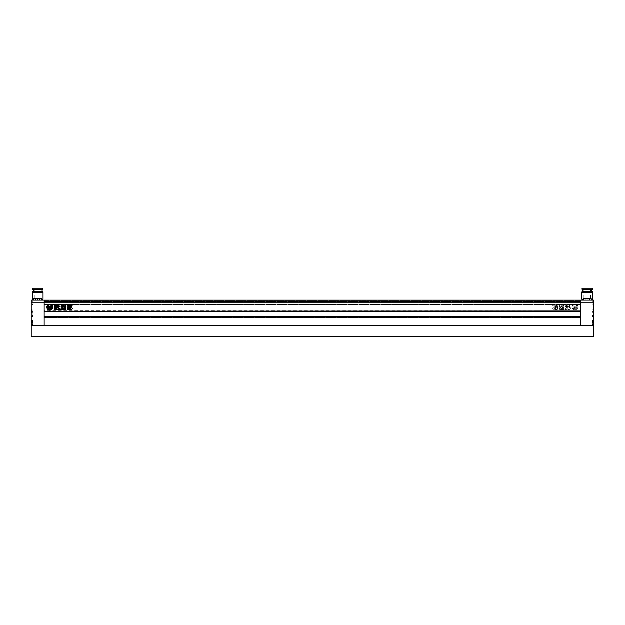 <?xml version="1.0" encoding="UTF-8"?>
<svg xmlns="http://www.w3.org/2000/svg" width="625" height="625" viewBox="0 0 625 625"><rect width="100%" height="100%" fill="white"/><g stroke="black" fill="none" stroke-linecap="round" stroke-linejoin="round"><path stroke-width="0.47" stroke-dasharray="3.12 2.34" d="M31.25 302.992L32.938 302.992L31.25 302.992L32.938 302.992L32.938 300.938L32.938 305.047L32.938 301.023L32.938 302.992L32.938 301.023L32.938 302.992L31.25 302.992L31.25 325.492L44.188 325.492L44.188 302.992L580.812 302.992L580.812 325.492L580.812 310.812L580.812 317.508L580.812 316.547L580.812 317L44.188 317L44.188 325.492L593.75 325.492L593.75 336.742L31.25 336.742L31.25 325.492L593.75 325.492L593.75 300.938L593.75 304.961L593.75 301.867L593.75 304.961L593.75 301.867L593.75 304.117L593.75 302.992L580.812 302.992L580.812 300.18L44.188 300.18L44.188 311.938L44.188 311.484L580.812 311.484L580.812 300.18L44.188 300.18L44.188 301.586L44.188 300.18L31.25 300.18L31.25 305.047L31.25 300.938L31.25 304.961L31.25 301.867L31.25 304.961L31.25 301.867L31.25 304.117L31.25 302.992L44.188 302.992L44.188 300.18L580.812 300.18L44.188 300.18L580.812 300.18L580.812 301.867L44.188 301.867L44.188 304.68L44.188 301.867L580.812 301.867L580.812 305.242L44.188 305.242L44.188 302.148L44.188 305.242L580.812 305.242L580.812 301.867L44.188 301.867L580.812 301.867L580.812 300.18L593.75 300.18L593.75 302.992L592.062 302.992L592.062 305.047L592.062 300.938L592.062 304.961L592.062 302.992L592.062 304.961L592.062 302.992L592.062 304.117L593.75 304.117L592.062 304.117L592.062 302.992L593.75 302.992L592.062 302.992L592.062 301.867L593.75 301.867L592.062 301.867L592.062 302.992L593.75 302.992M578.141 307.266A2.953 2.953 0 0 1 575.188 310.219A2.953 2.953 0 0 1 572.234 307.266A2.953 2.953 0 0 1 575.188 304.312A2.953 2.953 0 0 1 578.141 307.266A2.953 2.953 0 0 1 575.188 310.219A2.953 2.953 0 0 1 572.234 307.266A2.953 2.953 0 0 1 575.188 304.312A2.953 2.953 0 0 1 578.141 307.266M574.609 307.5L574.023 307.172L574.609 307.5L574.609 306.844L574.609 307.5M573.453 308.656A2.219 2.219 0 0 1 573.188 306.305A0.93 0.93 0 0 1 573.266 306.688L573.266 307.562L573.266 306.688A0.93 0.93 0 0 0 573.188 306.305A2.219 2.219 0 0 0 573.453 308.656A0.781 0.781 0 0 1 573.812 308.328A0.812 0.812 0 0 1 573.266 307.562A0.812 0.812 0 0 0 573.812 308.328A0.781 0.781 0 0 0 573.453 308.656M46.859 307.266A2.953 2.953 0 0 0 49.812 310.219A2.953 2.953 0 0 0 52.766 307.266A2.953 2.953 0 0 0 49.812 304.312A2.953 2.953 0 0 0 46.859 307.266M50.391 307.5L50.938 307.438A1.219 1.219 0 0 1 49.875 308.125L49.875 306.266L51.234 306.266A1.516 1.516 0 0 1 51.531 305.859A2.219 2.219 0 0 0 48.094 305.859A1.516 1.516 0 0 1 48.391 306.266L49.75 306.266L49.75 308.125A1.219 1.219 0 0 1 48.688 307.438L49.234 307.5L49.234 306.844L48.5 306.844L48.547 307.688A1.688 1.688 0 0 0 49.523 308.305A1.344 1.344 0 0 0 48.672 309.172A2.219 2.219 0 0 0 50.953 309.172A1.344 1.344 0 0 0 50.102 308.305A1.688 1.688 0 0 0 51.078 307.688L51.125 306.844L50.391 306.844L50.391 307.5M51.547 308.656A2.219 2.219 0 0 0 51.812 306.305A0.93 0.93 0 0 0 51.734 306.688L51.734 307.562A0.812 0.812 0 0 1 51.188 308.328A0.781 0.781 0 0 1 51.547 308.656M555.641 307.875L555.641 307.164L553.062 307.164L553.062 307.875L555.641 307.875L555.641 307.164L553.062 307.164L553.062 307.875L555.641 307.875M555.914 305.086L552.844 305.086L552.844 305.906L555.914 305.906L555.914 305.086L552.844 305.086L552.844 305.906L555.914 305.906L555.914 305.086M563.5 304.539L564.062 304.969L563.289 306.094C562.625 305.625 562.695 305.109 563.5 304.539L564.062 304.969L563.289 306.094C562.625 305.625 562.695 305.109 563.5 304.539M569.266 308.781L570.023 309.914L570.461 308.656L570.023 309.914L569.266 308.781L569.062 309.57L568.109 309.57L568.109 307.562L569.516 306.672L569.922 304.656L570.336 307.031L569.164 307.93L570.453 307.781L570.461 308.656L570.453 307.781L569.164 307.93L570.336 307.031L569.922 304.656L569.516 306.672L568.109 307.562L568.109 309.57L569.062 309.57L569.266 308.781M560.57 307.711L560.086 306.984C559.008 307.625 558.836 308.266 559.562 308.898L560.57 307.711L560.086 306.984C559.008 307.625 558.836 308.266 559.562 308.898L560.57 307.711M560.953 307.445L560.219 306.523L559.422 306.523L559.422 305.516L560.133 305.516L560.234 304.945L560.133 305.516L559.422 305.516L559.422 306.523L560.219 306.523L560.953 307.445M562.289 308.078C562.078 309.203 561.609 309.102 560.875 307.758C561.609 309.102 562.078 309.203 562.289 308.078L561.523 306.617L562.289 308.078M561.664 306.531L562.117 306.531L562.117 305.523L560.234 304.945L562.117 305.523L562.117 306.531L561.664 306.531M563.93 306.242L563.648 308.406L564.375 309.477L559.258 309.836L558.953 308.906L561.297 308.914L562.742 308.445L562.648 307.984L562.742 308.445L561.297 308.914L558.953 308.906L559.258 309.836L564.375 309.477L563.648 308.406L563.93 306.242M562.898 306.242L563.586 306.266L562.898 306.242L562.648 307.984L562.898 306.242M557.523 307.719L557.383 309.586L556.312 309.586L556.539 305.484L556.094 304.766L557.086 304.828L557.867 306.891L557.383 309.586L556.312 309.586L556.539 305.484L556.094 304.766L557.086 304.828L557.867 306.891L557.523 307.719M569.281 306.625L568.766 304.539L566.672 305.031L566.672 306.625L568.766 307.109L569.281 306.625L568.766 304.539L566.672 305.031L566.672 306.625L567.195 307.109L569.281 306.625M567.898 309.57L567.898 307.562L566.453 306.648L566.055 304.695L565.633 307.055L566.859 307.953L565.461 308.422L565.461 309.617L566.477 309.617L566.477 308.914L567.898 309.57L567.898 307.562L566.453 306.648L566.055 304.695L565.633 307.055L566.859 307.953L565.461 308.422L565.461 309.617L566.477 309.617L566.477 308.914L567.898 309.57M555.641 306.18L553.062 306.18L553.062 306.891L555.641 306.891L555.641 306.18L553.062 306.18L553.062 306.891L555.641 306.891L555.641 306.18M555.539 309.867L556 309.336L555.539 308.008L553.148 308.008L552.68 308.539L553.148 309.867L555.539 309.867L556 309.336L555.539 308.008L553.148 308.008L552.68 308.539L553.148 309.867L555.539 309.867M580.812 311.484L44.188 311.484L580.812 311.484M580.812 311.938L44.188 311.938M44.188 310.984L44.188 317.508L44.188 310.812L580.812 310.812L44.188 310.984M580.812 317.672L44.188 317.672L44.188 316.719L44.188 317.672L580.812 317.672M44.188 316.547L44.188 317L44.188 316.547L580.812 316.547M580.812 317L44.188 317L580.812 317M580.812 300.461L580.812 301.867L44.188 301.867L580.812 301.867L580.812 305.242L44.188 305.242L580.812 305.242L580.812 301.867L44.188 301.867L580.812 301.867L580.812 300.461L44.188 300.461L580.812 300.461M61.711 306.094C62.375 305.625 62.305 305.109 61.5 304.539L60.938 304.969L61.711 306.094M64.125 307.758L64.781 306.523L65.578 306.523L65.578 305.516L63.664 304.945L63.57 305.523L62.883 305.523L62.883 306.531L63.477 306.617L62.711 308.078C62.922 309.203 63.391 309.102 64.125 307.758M64.43 307.711L64.914 306.984C65.992 307.625 66.164 308.266 65.438 308.898L64.43 307.711M67.133 306.891L67.617 309.586L68.688 309.586L68.461 305.484L68.906 304.766L67.914 304.828L67.133 306.891M55.719 306.625L56.234 304.539L58.328 305.031L57.805 307.109L55.719 306.625M57.312 306.586L56.75 306.367L57.312 306.586M57.312 305.984L56.75 305.766L57.312 305.984M56.75 305.164L57.312 305.383L56.75 305.164M55.734 308.781L54.977 309.914L54.539 308.656L54.547 307.781L55.836 307.93L54.664 307.031L55.078 304.656L55.484 306.672L56.891 307.562L56.891 309.57L55.937 309.57L55.734 308.781M57.102 309.57L57.102 307.562L58.547 306.648L58.945 304.695L59.367 307.055L58.141 307.953L59.539 308.422L59.539 309.617L58.523 309.617L58.523 308.914L57.102 309.57M61.07 306.242L62.102 306.242L62.258 308.445L66.047 308.906L65.742 309.836L60.625 309.477L61.352 308.406L61.07 306.242M69.086 305.086L72.156 305.086L72.156 305.906L69.086 305.906L69.086 305.086M69.359 306.18L71.938 306.18L71.938 306.891L69.359 306.891L69.359 306.18M69.359 307.875L69.359 307.164L71.938 307.164L71.938 307.875L69.359 307.875M69.461 309.867L69 309.336L69.461 308.008L71.852 308.008L72.32 308.539L71.852 309.867L69.461 309.867M70.117 308.719L71.203 309.047L70.117 308.719M47.812 306.305A2.219 2.219 0 0 0 48.078 308.656A0.781 0.781 0 0 1 48.438 308.328A0.812 0.812 0 0 1 47.891 307.562L47.891 306.688A0.93 0.93 0 0 0 47.812 306.305M567.688 306.586L568.25 306.367L567.688 306.586M567.688 305.984L568.25 305.766L567.688 305.984M568.25 305.164L567.688 305.383L568.25 305.164M554.883 308.719L553.797 309.047L554.883 308.719M576.609 306.266L575.25 306.266L575.25 308.125L575.25 306.266L576.609 306.266A1.516 1.516 0 0 1 576.906 305.859A2.219 2.219 0 0 0 573.469 305.859A1.516 1.516 0 0 1 573.766 306.266L575.125 306.266L573.766 306.266A1.516 1.516 0 0 0 573.469 305.859A2.219 2.219 0 0 1 576.906 305.859A1.516 1.516 0 0 0 576.609 306.266M576.312 307.438A1.219 1.219 0 0 1 575.25 308.125A1.219 1.219 0 0 0 576.312 307.438L576.312 307.438M576.352 307.289L575.766 307.5L575.766 306.844L576.5 306.844L576.453 307.688A1.688 1.688 0 0 1 575.477 308.305A1.344 1.344 0 0 1 576.328 309.172A2.219 2.219 0 0 1 574.047 309.172A1.344 1.344 0 0 1 574.898 308.305A1.688 1.688 0 0 1 573.922 307.688L573.875 306.844L574.609 306.844L573.875 306.844L573.922 307.688A1.688 1.688 0 0 0 574.898 308.305A1.344 1.344 0 0 0 574.047 309.172A2.219 2.219 0 0 0 576.328 309.172A1.344 1.344 0 0 0 575.477 308.305A1.688 1.688 0 0 0 576.453 307.688L576.5 306.844L575.766 306.844L575.766 307.5L576.352 307.289M574.062 307.438L574.062 307.438A1.219 1.219 0 0 0 575.125 308.125A1.219 1.219 0 0 1 574.062 307.438M575.125 308.125L575.125 306.266L575.125 308.125M577.188 306.305A2.219 2.219 0 0 1 576.922 308.656A2.219 2.219 0 0 0 577.188 306.305A0.93 0.93 0 0 0 577.109 306.688A0.93 0.93 0 0 1 577.188 306.305M576.562 308.328A0.781 0.781 0 0 1 576.922 308.656A0.781 0.781 0 0 0 576.562 308.328A0.812 0.812 0 0 0 577.109 307.562A0.812 0.812 0 0 1 576.562 308.328M577.109 307.562L577.109 306.688L577.109 307.562M33.781 300.18L42.781 300.18L32.656 300.18L37.719 300.18L33.781 300.18L33.781 298.492L41.656 298.492L37.719 298.492L41.656 298.492L41.656 300.18L37.719 300.18L41.656 300.18M32.938 314.242L32.938 311.766L32.938 316.633L32.938 314.242L32.938 316.633L32.938 314.242L31.25 314.242L31.25 311.852L31.25 316.719L31.25 311.766L31.25 316.633L31.25 312.836L31.25 316.633L31.25 312.836L31.25 315.648L31.25 314.242L32.938 314.242L32.938 315.648L31.25 315.648L32.938 315.648L32.938 312.836L31.25 312.836L32.938 312.836L32.938 314.242L31.25 314.242L32.938 314.242L32.938 312.836L31.25 312.836L32.938 312.836L32.938 315.648L31.25 315.648L32.938 315.648L32.938 314.242M32.938 322.68L32.938 324.734L32.938 320.625L32.938 324.648L32.938 322.68L32.938 324.648L32.938 322.68L31.25 322.68L31.25 320.711L31.25 324.734L31.25 320.625L31.25 324.648L31.25 321.555L31.25 324.648L31.25 321.555L31.25 323.805L31.25 322.68L32.938 322.68L32.938 323.805L31.25 323.805L32.938 323.805L32.938 321.555L31.25 321.555L32.938 321.555L32.938 322.68L31.25 322.68L32.938 322.68L32.938 321.555L31.25 321.555L32.938 321.555L32.938 323.805L31.25 323.805L32.938 323.805L32.938 322.68M42.922 288.258L32.516 288.258M37.719 298.719L34.344 298.719L37.719 298.719L35.469 298.719L35.469 300.18L37.719 300.18L37.719 298.719L37.719 300.18L35.469 300.18L35.469 298.719L39.969 298.719L39.969 300.18L37.719 300.18L39.969 300.18L39.969 298.719L37.719 298.719L41.094 298.719L37.719 298.719M42.922 289.383L32.516 289.383M42.891 291.633L32.547 291.633M43.062 292.641L32.375 292.641M43.062 299.336L41.656 299.336M33.781 299.336L32.375 299.336M31.25 313.117L31.25 316.492L31.25 313.117M31.531 313.117L31.531 310.023L31.531 313.117M32.938 313.117L32.938 310.023L32.938 313.117M37.719 292.641L32.547 292.641L37.719 292.641M37.719 291.633L33.305 291.633L37.719 291.633M37.719 288.258L41.094 288.258L37.719 288.258M32.938 304.117L31.25 304.117L32.938 304.117M32.938 301.867L31.25 301.867L32.938 301.867M35.75 298.492L35.75 300.18L39.688 300.18L35.75 300.18L35.75 298.492L37.719 298.492L37.719 300.18L37.719 298.492L37.719 300.18L37.719 298.492L39.688 298.492L39.688 300.18L39.688 298.492L35.75 298.492L35.75 300.18L35.75 298.492M39.688 298.492L39.688 300.18L39.688 298.492M32.938 303.836L32.656 304.516L32.938 303.836M591.219 300.18L591.219 298.492L583.344 298.492L587.281 298.492L587.281 300.18L592.344 300.18L582.219 300.18L587.281 300.18L583.344 300.18L587.281 300.18L583.344 300.18L587.281 300.18L587.281 298.719L590.656 298.719L587.281 298.719L589.531 298.719L589.531 300.18L587.281 300.18L589.531 300.18L589.531 298.719L587.281 298.719L587.281 300.18L585.031 300.18L589.25 300.18L585.312 300.18L589.25 300.18L587.281 300.18L587.281 298.492L583.344 298.492L583.344 300.18M592.062 314.242L592.062 311.766L592.062 316.633L592.062 314.242L592.062 316.633L592.062 314.242L593.75 314.242L593.75 311.852L593.75 316.719L593.75 311.766L593.75 316.633L593.75 312.836L593.75 316.633L593.75 312.836L593.75 315.648L593.75 314.242L592.062 314.242L592.062 315.648L593.75 315.648L592.062 315.648L592.062 312.836L593.75 312.836L592.062 312.836L592.062 314.242L593.75 314.242L592.062 314.242L592.062 312.836L593.75 312.836L592.062 312.836L592.062 315.648L593.75 315.648L592.062 315.648L592.062 314.242M592.062 322.68L592.062 324.734L592.062 320.625L592.062 324.648L592.062 322.68L592.062 324.648L592.062 322.68L593.75 322.68L593.75 320.711L593.75 324.734L593.75 320.625L593.75 324.648L593.75 321.555L593.75 324.648L593.75 321.555L593.75 322.68L592.062 322.68L592.062 323.805L593.75 323.805L592.062 323.805L592.062 321.555L593.75 321.555L592.062 321.555L592.062 322.68L593.75 322.68L592.062 322.68L592.062 321.555L593.75 321.555L592.062 321.555L592.062 323.805L593.75 323.805L592.062 323.805L592.062 322.68M582.078 288.258L592.484 288.258M582.078 289.383L592.484 289.383M582.109 291.633L592.453 291.633M581.938 292.641L592.625 292.641M581.938 299.336L583.344 299.336M591.219 299.336L592.625 299.336M593.75 313.117L593.75 316.492L593.75 313.117M593.469 313.117L593.469 310.023L593.469 313.117M592.062 313.117L592.062 310.023L592.062 313.117M587.281 298.719L585.031 298.719L585.031 300.18L585.031 298.719L587.281 298.719L583.906 298.719L587.281 298.719M587.281 292.641L592.453 292.641L587.281 292.641M587.281 291.633L591.695 291.633L587.281 291.633M587.281 288.258L583.906 288.258L587.281 288.258M592.062 301.867L593.75 301.867L592.062 301.867L592.062 302.992L592.062 301.867M592.062 304.117L593.75 304.117L592.062 304.117L592.062 302.992L592.062 304.117M589.25 298.492L589.25 300.18L589.25 298.492L587.281 298.492L587.281 300.18L587.281 298.492L585.312 298.492L585.312 300.18L585.312 298.492L589.25 298.492L589.25 300.18L589.25 298.492M585.312 298.492L585.312 300.18L585.312 298.492M592.062 304.516L592.062 303.836L592.062 304.516M592.344 303.836L592.344 304.516L592.344 303.836M580.812 311.766L44.188 311.766L580.812 311.766M580.812 317.508L44.188 317.508L580.812 317.508M580.812 316.719L44.188 316.719L580.812 316.719M580.812 301.586L44.188 301.586L580.812 301.586M580.812 302.148L44.188 302.148L580.812 302.148M580.812 304.68L44.188 304.68L580.812 304.68M32.938 301.023L31.25 301.023L32.938 301.023M32.938 311.852L31.25 311.852L32.938 311.852M32.938 320.711L31.25 320.711L32.938 320.711M34.344 298.719L34.344 288.258M31.531 316.211L32.938 316.211L31.531 316.211M32.938 316.719L31.25 316.719L32.938 316.719M32.938 305.047L31.25 305.047L32.938 305.047M32.938 324.734L31.25 324.734L32.938 324.734M32.938 320.625L31.25 320.625L32.938 320.625M32.938 300.938L31.25 300.938L32.938 300.938M32.938 311.766L31.25 311.766L32.938 311.766M32.938 310.023L31.25 309.742L32.938 310.023M41.094 298.719L41.094 288.258M32.938 316.633L31.25 316.633L32.938 316.633M32.938 304.961L31.25 304.961L32.938 304.961M32.938 324.648L31.25 324.648L32.938 324.648M592.062 301.023L593.75 301.023L592.062 301.023M592.062 311.852L593.75 311.852L592.062 311.852M592.062 320.711L593.75 320.711L592.062 320.711M590.656 298.719L590.656 288.258M593.469 316.211L592.062 316.211L593.469 316.211M592.062 316.719L593.75 316.719L592.062 316.719M592.062 305.047L593.75 305.047L592.062 305.047M592.062 324.734L593.75 324.734L592.062 324.734M592.062 320.625L593.75 320.625L592.062 320.625M592.062 300.938L593.75 300.938L592.062 300.938M592.062 311.766L593.75 311.766L592.062 311.766M592.062 310.023L593.75 309.742L592.062 310.023M583.906 298.719L583.906 288.258M592.062 316.633L593.75 316.633L592.062 316.633M592.062 304.961L593.75 304.961L592.062 304.961M592.062 324.648L593.75 324.648L592.062 324.648"/><path stroke-width="0.94" d="M31.25 336.742L31.25 325.492L593.75 325.492L593.75 336.742L31.25 336.742M46.859 307.266A2.953 2.953 0 0 0 49.812 310.219A2.953 2.953 0 0 0 52.766 307.266A2.953 2.953 0 0 0 49.812 304.312A2.953 2.953 0 0 0 46.859 307.266M50.391 307.5L50.938 307.438A1.219 1.219 0 0 1 49.875 308.125L49.875 306.266L51.234 306.266A1.516 1.516 0 0 1 51.531 305.859A2.219 2.219 0 0 0 48.094 305.859A1.516 1.516 0 0 1 48.391 306.266L49.75 306.266L49.75 308.125A1.219 1.219 0 0 1 48.688 307.438L49.234 307.5L49.234 306.844L48.5 306.844L48.547 307.688A1.688 1.688 0 0 0 49.523 308.305A1.344 1.344 0 0 0 48.672 309.172A2.219 2.219 0 0 0 50.953 309.172A1.344 1.344 0 0 0 50.102 308.305A1.688 1.688 0 0 0 51.078 307.688L51.125 306.844L50.391 306.844L50.391 307.5M51.547 308.656A2.219 2.219 0 0 0 51.812 306.305A0.93 0.93 0 0 0 51.734 306.688L51.734 307.562A0.812 0.812 0 0 1 51.188 308.328A0.781 0.781 0 0 1 51.547 308.656M69.359 307.875L69.359 307.164L71.938 307.164L71.938 307.875L69.359 307.875M69.086 305.086L72.156 305.086L72.156 305.906L69.086 305.906L69.086 305.086M57.102 309.57L57.102 307.562L58.547 306.648L58.945 304.695L59.367 307.055L58.141 307.953L59.539 308.422L59.539 309.617L58.523 309.617L58.523 308.914L57.102 309.57M55.719 306.625L56.234 304.539L58.328 305.031L57.805 307.109L55.719 306.625M67.477 307.719L67.617 309.586L68.688 309.586L68.461 305.484L68.906 304.766L67.914 304.828L67.133 306.891L67.477 307.719M593.75 302.992L580.812 302.992L580.812 311.484L44.188 311.484L44.188 300.18L44.188 325.492L44.188 317L580.812 317L580.812 325.492L31.25 325.492L31.25 300.18L580.812 300.18L580.812 325.492L593.75 325.492L593.75 300.18L580.812 300.18L580.812 302.992L31.25 302.992M61.5 304.539L60.938 304.969L61.711 306.094C62.375 305.625 62.305 305.109 61.5 304.539M64.047 307.445L64.781 306.523L65.578 306.523L65.578 305.516L63.664 304.945L63.57 305.523L62.883 305.523L62.883 306.531L63.477 306.617L62.711 308.078C62.922 309.203 63.391 309.102 64.125 307.758L64.047 307.445M64.43 307.711L64.914 306.984C65.992 307.625 66.164 308.266 65.438 308.898L64.43 307.711M55.734 308.781L54.977 309.914L54.539 308.656L54.547 307.781L55.836 307.93L54.664 307.031L55.078 304.656L55.484 306.672L56.891 307.562L56.891 309.57L55.937 309.57L55.734 308.781M61.07 306.242L62.102 306.242L62.258 308.445L66.047 308.906L65.742 309.836L60.625 309.477L61.352 308.406L61.07 306.242M69.359 306.18L71.938 306.18L71.938 306.891L69.359 306.891L69.359 306.18M69.461 309.867L69 309.336L69.461 308.008L71.852 308.008L72.32 308.539L71.852 309.867L69.461 309.867M580.812 311.938L44.188 311.938M580.812 316.547L44.188 316.547M57.312 306.586L56.75 306.367L57.312 306.586M57.312 305.984L56.75 305.766L57.312 305.984M56.75 305.164L57.312 305.383L56.75 305.164M59.539 309.617L58.523 309.617L59.531 309.656M70.117 308.719L71.203 309.047L70.117 308.719M47.812 306.305A2.219 2.219 0 0 0 48.078 308.656A0.781 0.781 0 0 1 48.438 308.328A0.812 0.812 0 0 1 47.891 307.562L47.891 306.688A0.93 0.93 0 0 0 47.812 306.305M41.656 300.18L41.656 298.492L33.781 298.492L33.781 300.18M37.719 289.383L42.922 289.383L42.922 288.258L32.516 288.258L32.516 289.383L37.719 289.383M32.547 292.641L32.547 291.633L42.891 291.633L42.891 292.641M41.656 299.336L43.062 299.336L43.062 292.641L32.375 292.641L32.375 299.336L33.781 299.336M583.344 300.18L583.344 298.492L591.219 298.492L591.219 300.18M587.281 289.383L582.078 289.383L582.078 288.258L592.484 288.258L592.484 289.383L587.281 289.383M592.453 292.641L592.453 291.633L582.109 291.633L582.109 292.641M583.344 299.336L581.938 299.336L581.938 292.641L592.625 292.641L592.625 299.336L591.219 299.336M42.133 291.633L42.133 289.383M42.781 300.18L42.781 299.336M32.656 300.18L32.656 299.336M33.305 291.633L33.305 289.383M582.867 291.633L582.867 289.383M582.219 300.18L582.219 299.336M592.344 300.18L592.344 299.336M591.695 291.633L591.695 289.383"/></g></svg>
